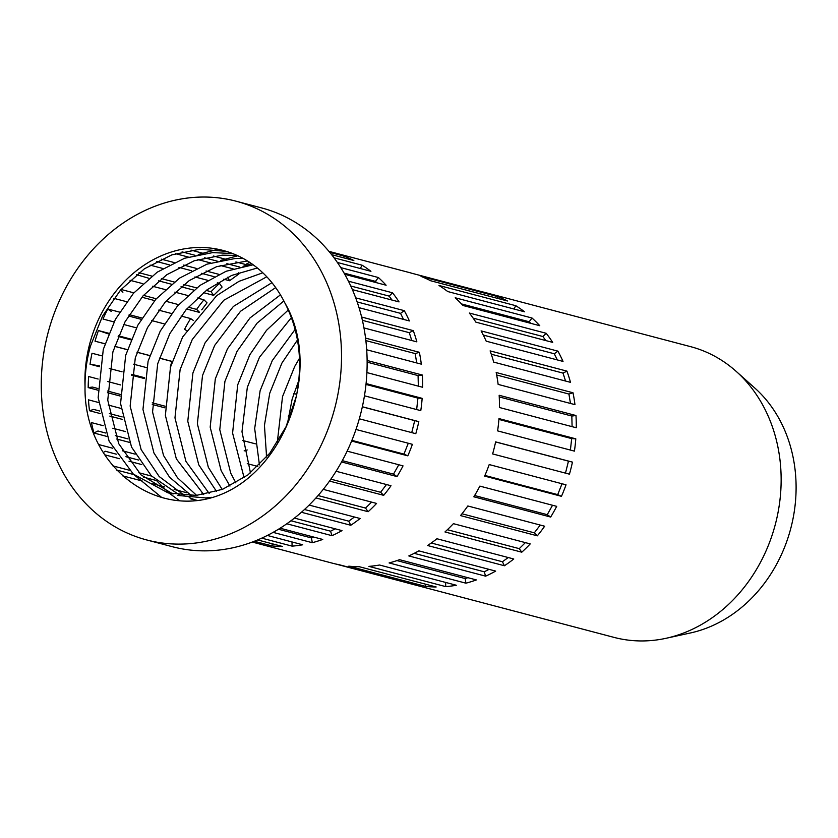 <?xml version="1.0" encoding="UTF-8"?>
<svg xmlns="http://www.w3.org/2000/svg" width="838" height="838" viewBox="0 0 838 838"><rect width="100%" height="100%" fill="white"/><g stroke="black" fill="none" stroke-linecap="round" stroke-linejoin="round"><path stroke-width="1.26" d="M736.298 371.475L754.965 388.183A137.903 116.692 104.8 0 1 791.292 526.4A137.903 116.692 104.8 0 1 690.46 632.962L665.99 638.305A150.327 127.198 -75.2 0 0 775.904 522.147A150.327 127.198 -75.2 0 0 736.298 371.475A150.327 127.198 -75.2 0 0 690.617 346.66L485.757 292.682A150.327 127.198 -75.2 0 0 482.594 291.896M447.743 291.551L524.567 311.799A150.327 127.198 -75.2 0 0 515.779 305.702L438.965 285.465A150.327 127.198 104.8 0 1 447.743 291.551M475.869 322.148L552.682 342.386A150.327 127.198 -75.2 0 0 546.187 333.294L469.364 313.045A150.327 127.198 104.8 0 1 475.869 322.148M493.687 362.1L570.5 382.348A150.327 127.198 -75.2 0 0 566.928 371.129L490.115 350.892A150.327 127.198 104.8 0 1 493.687 362.1M499.458 407.509L576.272 427.757A150.327 127.198 -75.2 0 0 575.978 415.522L499.155 395.274A150.327 127.198 104.8 0 1 499.458 407.509M332.12 252.196A150.327 127.198 -75.2 0 0 328.957 251.421L335.263 253.076A150.327 127.198 -75.2 0 0 332.12 252.196L408.944 272.444A150.327 127.198 104.8 0 1 412.076 273.324L488.9 293.562A150.327 127.198 -75.2 0 0 485.757 292.682M497.604 430.879L574.418 451.127A150.327 127.198 -75.2 0 0 575.79 438.829L498.977 418.591A150.327 127.198 104.8 0 1 497.604 430.879M498.139 384.401L574.962 404.639A150.327 127.198 -75.2 0 0 573.003 392.771L496.18 372.522A150.327 127.198 104.8 0 1 498.139 384.401M486.197 341.181L563.021 361.419A150.327 127.198 -75.2 0 0 557.919 351.143L481.096 330.895A150.327 127.198 104.8 0 1 486.197 341.181M462.943 305.472L539.766 325.71A150.327 127.198 -75.2 0 0 532.025 318.021L455.202 297.773A150.327 127.198 104.8 0 1 462.943 305.472M430.648 280.751L507.472 300.989A150.327 127.198 -75.2 0 0 497.856 296.642L421.032 276.404A150.327 127.198 104.8 0 1 430.648 280.751M359.313 418.801L415.805 433.686A150.327 127.198 -75.2 0 0 417.408 427.684A150.327 127.198 -75.2 0 0 418.811 421.629L362.351 406.755M495.625 441.877A150.327 127.198 104.8 0 1 494.231 447.932A150.327 127.198 104.8 0 1 492.618 453.924L569.442 474.172A150.327 127.198 -75.2 0 0 571.045 468.17A150.327 127.198 -75.2 0 0 572.448 462.115L495.625 441.877M293.824 393.577L296.757 394.352M159.388 358.151L171.832 361.44A150.327 127.198 -75.2 0 0 170.229 367.442M108.825 333.294L98.434 330.549A150.327 127.198 -75.2 0 0 95.019 341.192L104.97 343.821M114.576 346.345L127.376 349.718M136.982 352.253L149.782 355.626M131.231 339.191L118.43 335.818M119.562 312.113L107.777 309.013A150.327 127.198 -75.2 0 0 103.001 319.037L114.041 321.949M123.647 324.474L136.447 327.847M164.374 323.918L151.573 320.545M141.968 318.021L129.167 314.648M181.06 316.041L190.614 318.555A150.327 127.198 -75.2 0 0 184.601 329.25L186.382 330.486M113.842 298.328L126.643 301.701M158.654 310.133L171.455 313.506M197.244 298.014L203.948 299.784A150.327 127.198 -75.2 0 0 196.626 309.39L188.278 307.19M178.672 304.655L165.872 301.282M156.266 298.757L143.466 295.385M133.86 292.85L121.06 289.477M130.026 280.301L142.837 283.673M152.432 286.208L165.243 289.581M174.838 292.116L187.649 295.489M217.314 282.835L219.493 283.412A150.327 127.198 -75.2 0 0 211.061 291.697L206.232 290.43M196.626 287.895L183.826 284.522M174.22 281.997L161.42 278.625M151.814 276.09L139.014 272.717M150.096 265.122L162.897 268.495M194.908 276.938L207.709 280.311M218.875 274.34L206.064 270.967M196.469 268.432L183.658 265.059M174.063 262.524L161.252 259.152M175.467 253.673L188.267 257.046M197.873 259.581L210.673 262.954M220.279 265.478L233.079 268.851M249.64 262.346A150.327 127.198 -75.2 0 0 245.618 264.504L235.887 261.948M226.281 259.413L213.481 256.04M203.875 253.516L191.074 250.143M331.565 254.637L353.835 260.513A150.327 127.198 -75.2 0 0 344.209 256.166L329.711 252.343M337.347 262.462L370.93 271.313A150.327 127.198 -75.2 0 0 362.142 265.217L333.995 257.811M344.764 274.33L386.119 285.224A150.327 127.198 -75.2 0 0 378.388 277.535L340.752 267.615M352.348 289.602L399.045 301.91A150.327 127.198 -75.2 0 0 392.551 292.808L348.409 281.18M358.999 307.661L409.373 320.944A150.327 127.198 -75.2 0 0 404.283 310.657L355.668 297.846M363.943 327.92L416.863 341.862A150.327 127.198 -75.2 0 0 413.291 330.643L361.587 317.026M366.677 349.76L421.315 364.153A150.327 127.198 -75.2 0 0 419.356 352.285L365.536 338.102M366.897 372.585L422.635 387.271A150.327 127.198 -75.2 0 0 422.342 375.036L367.107 360.487M364.446 395.798L420.781 410.641A150.327 127.198 -75.2 0 0 422.153 398.343L366.07 383.563M211.574 497.322L205.865 497.95L177.771 495.457M173.005 494.053L141.025 474.884L118.724 443.69L107.746 400.166L112.889 351.908L125.051 321.792L143.036 295.866L166.825 274.696L194.207 260.775L222.259 255.15L237.091 255.433M232.545 253.526L212.653 252.615L184.611 258.251L157.219 272.161L133.431 293.331L115.445 319.268L103.284 349.373L98.151 397.641L109.118 441.155L133.326 474.099L168.166 492.933L196.27 495.415L222.552 489.319L247.964 474.884L269.794 453.201L286.009 426.804L296.369 396.217C303.063 361.953 299.229 330.853 284.868 302.947C321.656 365.651 288.125 465.53 223.233 493.561C157.575 522.2 83.475 466.138 85.036 386.486C84.921 372.795 86.743 359.303 90.483 346L102.645 315.895L120.63 289.958L144.419 268.789L171.8 254.878L199.853 249.242L226.386 251.39M195.411 499.951L189.179 497.625M184.601 495.541L159.157 476.508L141.13 449.587L130.152 406.074L135.295 357.805L147.457 327.7L165.442 301.764L189.231 280.594L216.613 266.683L247.43 260.932M243.041 258.387L235.059 258.523L207.017 264.148L179.625 278.069L155.837 299.239L137.851 325.165L125.69 355.281L120.557 403.539L131.524 447.063L151.353 475.848L179.583 495.09M195.652 500.171L190.572 498.83L196.228 500.108M196.647 495.384L177.509 477.786L163.536 455.495L152.558 411.971L157.701 363.713L169.863 333.597L186.015 309.798L207.133 289.739L231.634 275.451L257.339 267.992M253.149 264.766L226.113 271.261L200.01 285.391L177.415 306.09L160.257 331.073L148.096 361.188L142.963 409.447L153.93 452.96L169.622 477.283L191.431 495.656M209.165 493.446L185.942 461.392L174.964 417.879L180.107 369.621L192.269 339.505L223.819 300.224L266.788 276.781M262.807 272.79L238.998 281.338L216.654 295.667L182.663 336.97L170.502 367.086L165.369 415.355L176.336 458.868L203.739 494.514M222.206 489.455L208.348 467.3L197.37 423.787L202.513 375.518L214.675 345.413L240.527 311.275L275.681 287.591M271.941 282.689L233.373 306.457L205.069 342.878L192.908 372.994L187.775 421.252L198.742 464.776L216.55 491.445M235.897 482.918L230.754 473.208L219.776 429.685L224.919 381.426L237.081 351.311L257.098 323.122L283.862 300.957M280.447 294.871L250.017 317.927L227.475 348.786L215.314 378.891L210.181 427.16L221.148 470.673L229.937 486.071M250.478 472.904L241.983 431.79L247.325 387.334L259.487 357.218L291.373 317.644M288.272 309.997L266.494 330.34L249.881 354.684L237.72 384.799L232.587 433.057L244.099 477.723M266.599 457.108L264.441 425.442L269.731 393.232L281.893 363.116L297.459 340.019M295.102 329.449L272.287 360.591L260.126 390.707L254.679 428.553L259.424 464.87M287.434 423.672L292.137 399.139L298.946 380.043M299.533 358.182L294.693 366.499L282.532 396.604L277.263 442.663M85.036 386.486A124.234 105.127 104.8 0 1 89.247 345.675A124.234 105.127 104.8 0 1 223.044 250.436A124.234 105.127 104.8 0 1 284.868 302.947M335.41 405.676A175.173 148.232 -75.2 0 0 236.023 201.183A175.173 148.232 -75.2 0 0 47.368 335.472A175.173 148.232 -75.2 0 0 146.755 539.965A175.173 148.232 -75.2 0 0 335.41 405.676M146.755 539.965L172.366 546.711A175.173 148.232 -75.2 0 0 361.021 412.422A175.173 148.232 -75.2 0 0 261.634 207.929L236.023 201.183M484.909 475.45L557.71 494.63L561.46 496.326A150.327 127.198 -75.2 0 0 566.027 484.814L489.203 464.566A150.327 127.198 104.8 0 1 484.636 476.089L561.46 496.326M562.026 483.756L557.71 494.63M461.979 513.767L534.319 532.832L537.336 535.828A150.327 127.198 -75.2 0 0 544.648 526.222L467.824 505.974A150.327 127.198 104.8 0 1 460.512 515.59L537.336 535.828M540.238 525.059L534.319 532.832M431.256 542.993L502.423 561.743L504.413 565.755A150.327 127.198 -75.2 0 0 513.757 558.988L436.933 538.75A150.327 127.198 104.8 0 1 427.59 545.517L504.413 565.755M508.237 557.542L502.423 561.743M396.961 560.591L465.153 578.555L465.918 583.185A150.327 127.198 -75.2 0 0 476.382 579.927L399.558 559.69A150.327 127.198 104.8 0 1 389.094 562.937L465.918 583.185M467.908 577.696L465.153 578.555M266.212 454.95L268.013 455.422M288.492 415.669L290.482 416.203M414.192 553.342L484.238 571.799L485.631 576.167A150.327 127.198 -75.2 0 0 495.656 571.097L418.843 550.859A150.327 127.198 104.8 0 1 408.808 555.929L485.631 576.167M489.067 569.358L484.238 571.799M447.377 529.71L519.256 548.649L521.781 552.2A150.327 127.198 -75.2 0 0 530.224 543.904L453.4 523.666A150.327 127.198 104.8 0 1 444.968 531.952L521.781 552.2M525.374 542.636L519.256 548.649M474.612 495.541L547.245 514.679L550.66 517.046A150.327 127.198 -75.2 0 0 556.683 506.351L479.86 486.113A150.327 127.198 104.8 0 1 473.847 496.808L550.66 517.046M552.535 505.262L547.245 514.679M144.461 377.697L131.65 374.324M122.055 371.8L109.244 368.416M99.649 365.892L90.033 364.247L99.513 366.74M165.055 406.2L152.254 402.827M120.243 394.394L107.442 391.021M97.837 388.486L92.442 387.072L88.179 387.606L97.847 390.162M122.159 416.926L109.359 413.553M99.753 411.029L93.688 409.426L89.498 410.725L100.214 413.553M128.099 438.934L115.298 435.561M105.703 433.026L97.962 430.994L93.95 433.016L107.055 436.472M138.72 460.072L125.92 456.7M116.314 454.175L105.179 451.232L103.304 452.593M156.308 480.509L143.508 477.136M133.902 474.601L116.597 470.045M273.136 532.381L312.27 542.699L311.485 537.954L314.051 537.158M311.485 537.954L278.478 529.249M286.816 523.781L331.995 535.681L330.56 531.198L335.252 528.83M330.56 531.198L290.985 520.775M301.45 512.28L350.766 525.269L348.734 521.163L354.453 517.015M348.734 521.163L304.519 509.504M315.957 497.961L368.144 511.714L365.546 508.069L371.611 502.119M365.546 508.069L318.084 495.562M329.533 481.075L383.689 495.342L380.599 492.273L386.475 484.542M380.599 492.273L330.884 479.168M341.579 461.958L397.023 476.571L393.514 474.13L398.783 464.755M393.514 474.13L342.302 460.638M351.625 441.039L407.813 455.841L403.968 454.102L408.274 443.25M403.968 454.102L351.887 440.379M546.187 333.294L542.898 336.52L545.8 340.574M542.898 336.52L473.145 318.136M566.928 371.129L563.021 373.109L565.545 381.039M563.021 373.109L491.267 354.202M575.978 415.522L571.83 416.046L572.092 426.647M571.83 416.046L499.249 396.929M298.496 383.972L297.417 383.689M575.79 438.829L571.673 438.609L570.406 450.058M571.673 438.609L498.903 419.429M573.003 392.771L568.918 394.038L570.479 403.455M568.918 394.038L496.662 374.995M557.919 351.143L554.274 353.772L557.322 359.921M554.274 353.772L483.296 335.074M532.025 318.021L529.176 321.761L530.758 323.332M529.176 321.761L461.508 303.932M411.73 432.618L414.716 420.634L418.811 421.629M362.33 406.828L414.716 420.634M416.654 409.552L417.932 398.113L422.153 398.343M365.976 384.422L417.932 398.113M418.34 386.14L418.078 375.581L422.342 375.036M367.117 362.152L418.078 375.581M416.716 362.938L415.177 353.584L419.356 352.285M365.839 340.584L415.177 353.584M411.783 340.521L409.279 332.676L413.291 330.643M362.372 320.315L409.279 332.676M403.528 319.404L400.543 313.36L404.283 310.657M357.135 301.921L400.543 313.36M391.975 300.046L389.178 296.118L392.551 292.808M350.734 285.988L389.178 296.118M376.88 282.794L375.455 281.379L378.388 277.535M344.062 273.104L375.455 281.379M182.066 251.871L194.866 255.244M204.462 257.779L217.272 261.152M226.868 263.677L239.678 267.05M238.338 272.821L238.903 273.963L229.56 280.73L227.8 277.179M156.538 261.487L169.339 264.86M178.944 267.395L191.745 270.768M201.35 273.293L214.151 276.666M223.756 279.201L229.56 280.73M219.493 283.412L222.091 287.046L213.659 295.343L211.061 291.697M136.531 274.675L149.017 278.31M158.612 280.835L171.423 284.208M181.018 286.743L193.829 290.116M203.424 292.64L213.659 295.343M203.948 299.784L207.038 302.853L201.738 309.819M141.863 297.218L154.663 300.591M186.665 309.023L199.475 312.396M128.371 315.947L141.182 319.32M98.434 330.549L108.563 333.943M118.158 336.478L130.969 339.851M172.209 361.45L159.409 358.077M149.803 355.553L137.003 352.18M127.397 349.645L114.597 346.272M104.991 343.748L95.019 341.192M293.845 393.504L296.778 394.279M572.448 462.115L568.468 461.141L565.482 473.124M568.468 461.141L495.614 441.951M436.169 586.977L359.345 566.729A150.327 127.198 104.8 0 1 348.786 566.163L425.61 586.401A150.327 127.198 -75.2 0 0 436.169 586.977M425.851 584.254L425.61 586.401M257.821 466.431L247.252 463.644M244.141 450.896L247.21 449.943M288.366 416.496L290.189 416.978M255.412 443.826L242.611 440.453M335.504 563.953L406.021 582.525A150.327 127.198 -75.2 0 0 409.154 583.405A150.327 127.198 -75.2 0 0 416.235 585.018L339.411 564.781A150.327 127.198 104.8 0 1 332.34 563.167L255.517 542.919A150.327 127.198 -75.2 0 0 262.587 544.532L252.678 541.924M456.385 585.259L379.562 565.022A150.327 127.198 104.8 0 1 368.919 566.383L445.743 586.621A150.327 127.198 -75.2 0 0 456.385 585.259M445.638 582.431L445.743 586.621M146.451 367.589L133.651 364.216M101.639 355.783L92.012 353.248A150.327 127.198 -75.2 0 0 90.033 364.247M131.524 375.173L144.325 378.546M120.557 384.935L107.756 381.562M98.151 379.038L88.66 376.534A150.327 127.198 -75.2 0 0 88.179 387.606M107.453 392.687L120.253 396.06M152.265 404.492L165.002 407.855M120.976 408.41L108.175 405.037M98.57 402.502L88.482 399.841A150.327 127.198 -75.2 0 0 89.498 410.725M109.82 416.077L122.62 419.45M125.627 431.601L112.816 428.228M103.221 425.694L91.457 422.593A150.327 127.198 -75.2 0 0 93.95 433.016M116.66 439.007L129.461 442.38M135.159 454.154L122.358 450.781M112.753 448.246L98.779 444.569M104.698 454.804L119.405 458.679M129.01 461.204L141.811 464.577M151.605 476.099L138.804 472.726M129.199 470.202L112.921 465.907M122.421 475.785L142.125 480.97M151.73 483.505L164.531 486.878M174.136 489.413L186.937 492.786M189.357 494.378A150.327 127.198 -75.2 0 0 190.236 495.677M252.364 542.039L252.385 542.039A150.327 127.198 -75.2 0 0 255.517 542.919M254.364 541.275L271.973 545.915L272.214 543.768M271.973 545.915A150.327 127.198 -75.2 0 0 282.532 546.491L257.664 539.944M261.77 538.143L292.095 546.135L292.001 541.945M292.095 546.135A150.327 127.198 -75.2 0 0 302.738 544.784L267.364 535.461M312.27 542.699A150.327 127.198 -75.2 0 0 322.735 539.442L280.143 528.223M331.995 535.681A150.327 127.198 -75.2 0 0 342.019 530.611L294.473 518.083M350.766 525.269A150.327 127.198 -75.2 0 0 360.12 518.513L309.149 505.084M368.144 511.714A150.327 127.198 -75.2 0 0 376.576 503.429L323.259 489.371M383.689 495.342A150.327 127.198 -75.2 0 0 391.011 485.736L336.101 471.27M397.023 476.571A150.327 127.198 -75.2 0 0 403.036 465.876L347.142 451.148M407.813 455.841A150.327 127.198 -75.2 0 0 412.38 444.329L355.982 429.465M161.713 497.468L134.677 475.261M198.26 254.49L216.351 249.703M179.102 500.412L169.224 493.205M168.113 492.273L157.083 481.169M220.666 260.398L237.835 255.768M243.072 266.306L251.568 263.645M203.288 494.588L201.895 492.974M515.779 305.702L513.935 308.992M497.856 296.642L497.206 298.286M360.288 268.506L362.142 265.217M343.559 257.8L344.209 256.166M246.005 265.751L245.618 264.504M199.559 312.302L196.626 309.39M120.63 289.958L122.903 292.221M190.614 318.555L193.18 320.336M107.777 309.013L111.297 311.443M409.154 583.405L614.013 637.383A150.327 127.198 -75.2 0 0 665.99 638.305"/></g></svg>

